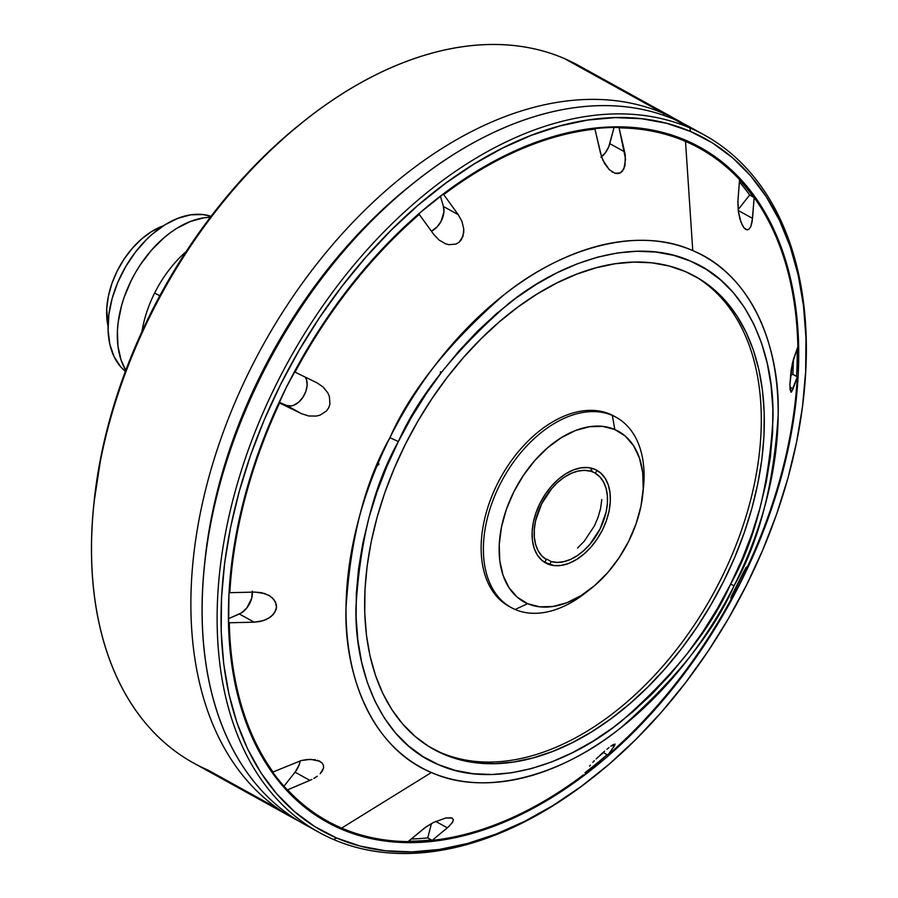 <?xml version="1.0" encoding="UTF-8"?>
<svg xmlns="http://www.w3.org/2000/svg" width="898" height="898" viewBox="0 0 898 898"><rect width="100%" height="100%" fill="white"/><g stroke="black" fill="none" stroke-linecap="round" stroke-linejoin="round"><path stroke-width="1.35" d="M590.693 470.788L592.343 472.022M601.806 499.557L600.549 508.65L597.989 517.562L594.442 525.835L584.228 541.258L577.537 548.027M210.379 217.249A93.325 59.661 118.9 0 0 134.116 275.001A93.325 59.661 118.9 0 0 125.776 370.302L121.084 360.042L117.941 346.1L117.425 330.531L118.166 322.326L121.6 305.455L124.261 296.957L131.355 280.243L135.71 272.195L140.548 264.439L151.504 250.149L163.806 237.925L170.306 232.728L176.962 228.227L190.488 221.447L203.857 217.821L210.379 217.249M154.602 293.096A93.325 59.661 -61.1 0 1 186.178 251.53A93.325 59.661 118.9 0 0 154.602 293.096A93.325 59.661 118.9 0 0 141.94 331.564A93.325 59.661 -61.1 0 1 154.602 293.096L159.844 295.7L154.602 293.096M211.064 216.351A89.149 56.989 118.9 0 0 124.081 269.456A89.149 56.989 118.9 0 0 125.383 371.357L120.568 366.665L114.046 356.607L109.825 344.26L108.074 330.094L108.849 314.659L112.127 298.551L117.784 282.376L125.597 266.773L135.272 252.327L146.43 239.598L152.436 234.03L165.008 224.781L177.927 218.293L190.69 214.835L202.813 214.543L211.064 216.351M163.515 225.724A70.762 45.237 118.9 0 0 108.029 326.109L106.716 308.957L108.332 296.374L111.902 283.499L117.279 270.826L124.25 258.849L132.556 248.005L141.884 238.733L151.863 231.392L163.515 225.724M437.461 198.413A384.434 245.794 -61.1 0 1 684.77 140.997A384.434 245.794 118.9 0 0 437.461 198.413M327.242 820.996A384.434 245.794 -61.1 0 1 326.861 820.794A384.434 245.794 -61.1 0 1 230.629 572.621A384.434 245.794 118.9 0 0 327.242 820.996M739.335 581.612A384.434 245.794 118.9 0 0 746.283 567.267A384.434 245.794 -61.1 0 1 739.335 581.612L740.738 582.308L739.335 581.612A384.434 245.794 -61.1 0 1 731.376 596.945A384.434 245.794 118.9 0 0 739.335 581.612M796.582 376.397A384.434 245.794 118.9 0 0 797.155 348.738A384.434 245.794 -61.1 0 1 796.582 376.397M753.4 197.089A384.434 245.794 118.9 0 0 739.537 180.015A384.434 245.794 -61.1 0 1 753.4 197.089M699.183 148.08A384.434 245.794 118.9 0 0 684.77 140.997A384.434 245.794 -61.1 0 1 698.812 147.867L699.553 148.282A384.434 245.794 -61.1 0 1 739.57 179.656A384.434 245.794 118.9 0 0 685.511 141.413A384.434 245.794 -61.1 0 1 699.553 148.282M286.428 387.173A385.556 246.501 -61.1 0 1 437.82 198.132A385.556 246.501 -61.1 0 1 749.729 189.86A385.556 246.501 -61.1 0 1 740.738 582.308L756.543 548.094L770.013 513.263L781.013 478.151L789.432 443.118L795.201 408.478L798.255 374.567L798.569 341.723L796.133 310.259L790.981 280.468L783.157 252.652L772.729 227.059L759.82 203.958L744.532 183.562L727.021 166.063L707.444 151.639L686.016 140.414L662.915 132.511L638.388 127.999L612.649 126.921L585.956 129.29L558.578 135.082L530.752 144.241L502.768 156.679L474.885 172.27L447.384 190.881L420.511 212.321L394.536 236.376L369.707 262.833L346.269 291.423L324.436 321.877L304.433 353.902L286.428 387.173L270.624 421.398L257.154 456.229L246.164 491.329L237.734 526.374L231.976 561.014L228.923 594.925L228.608 627.769L231.044 659.233L236.196 689.024L244.02 716.84L254.437 742.422L267.357 765.534L282.646 785.93L300.156 803.429L319.722 817.854L341.161 829.079L364.251 836.981L388.789 841.493L414.517 842.571L441.21 840.202L468.599 834.41L496.414 825.251L524.398 812.813L552.281 797.211L579.794 778.611L606.655 757.171L632.63 733.105L657.459 706.659L680.909 678.069L702.73 647.615L722.744 615.59L740.738 582.308A385.556 246.501 -61.1 0 1 406.064 842.605A385.556 246.501 -61.1 0 1 230.584 573.059A385.556 246.501 -61.1 0 1 286.428 387.173M803.946 394.132L804.114 392.46A398.364 254.695 118.9 0 0 689.866 127.931L690.495 131.456A395.58 252.91 -61.1 0 1 803.946 394.132A395.58 252.91 -61.1 0 1 591.322 778.813A395.58 252.91 -61.1 0 1 336.671 838.036L333.551 839.484A398.364 254.695 118.9 0 0 589.997 779.846L591.322 778.813M704.425 135.059L689.428 126.764A398.364 254.695 118.9 0 0 674.869 119.647L689.866 127.931A398.364 254.695 -61.1 0 1 704.425 135.059A398.364 254.695 -61.1 0 1 804.036 393.257M590.626 779.352A398.364 254.695 -61.1 0 1 333.551 839.484A398.364 254.695 -61.1 0 1 319.003 832.356A398.364 254.695 -61.1 0 1 282.791 371.637A398.364 254.695 -61.1 0 1 689.866 127.931L674.869 119.647A398.364 254.695 -61.1 0 1 696.814 131.108M663.622 113.429L663.981 115.415L663.622 113.429A398.364 254.695 -61.1 0 1 678.181 120.545A398.364 254.695 -61.1 0 1 683.737 123.767A398.364 254.695 118.9 0 0 663.622 113.429L564.258 58.505L663.622 113.429A398.364 254.695 118.9 0 0 254.224 361.591A398.364 254.695 118.9 0 0 298.439 820.851A398.364 254.695 -61.1 0 1 292.759 817.854A398.364 254.695 -61.1 0 1 256.547 357.135A398.364 254.695 -61.1 0 1 663.622 113.429M278.986 809.322L207.943 770.057L278.986 809.322M678.181 120.545L578.817 65.633A398.364 254.695 118.9 0 0 564.258 58.505A398.364 254.695 118.9 0 0 157.184 302.222A398.364 254.695 118.9 0 0 193.396 762.93L292.759 817.854M311.606 828.023A398.364 254.695 -61.1 0 1 204.306 566.66A398.364 254.695 -61.1 0 1 418.423 179.274L414.449 182.384A390.013 249.352 118.9 0 0 204.823 561.643A390.013 249.352 118.9 0 0 204.576 564.135A390.013 249.352 -61.1 0 1 416.425 180.846M207.943 770.057A398.364 254.695 -61.1 0 1 93.695 505.529A398.364 254.695 -61.1 0 1 307.823 118.143A398.364 254.695 -61.1 0 1 564.258 58.505M307.823 118.143L305.163 120.209A392.796 251.137 118.9 0 0 94.043 502.184A392.796 251.137 118.9 0 0 93.875 503.845M418.423 179.274A398.364 254.695 -61.1 0 1 674.869 119.647A398.364 254.695 118.9 0 0 267.795 363.353A398.364 254.695 118.9 0 0 304.007 824.072L319.003 832.356M305.466 119.973L287.528 134.666L261.071 159.182L235.781 186.133L211.894 215.262L189.658 246.288L169.273 278.908L150.931 312.807L134.835 347.672L121.107 383.154L109.904 418.917L101.328 454.624L93.998 502.577M689.866 127.931A398.364 254.695 118.9 0 0 277.011 382.896A398.364 254.695 118.9 0 0 333.551 839.484L336.671 838.036A395.58 252.91 -61.1 0 1 280.524 384.636A395.58 252.91 -61.1 0 1 690.495 131.456L689.866 127.931M336.671 838.036L314.682 826.519L294.6 811.713L276.64 793.765L260.948 772.83L247.702 749.123L237.005 722.879L228.979 694.334L223.692 663.768L221.2 631.485L221.514 597.787L224.646 563.001L230.562 527.463L239.205 491.509L250.486 455.488L264.304 419.748L280.524 384.636L298.989 350.489L319.52 317.645L341.914 286.395L365.969 257.064L391.438 229.922L418.086 205.238L445.655 183.237L473.886 164.143L502.487 148.148L531.201 135.385L559.746 125.978L587.842 120.04L615.231 117.616L641.632 118.716L666.799 123.34L690.495 131.456L712.496 142.973L732.566 157.779L750.537 175.727L766.219 196.662L779.475 220.358L790.161 246.613L798.199 275.158L803.486 305.713L805.977 338.007L805.652 371.705L802.52 406.491L796.605 442.029L787.973 477.983L776.68 514.004L762.862 549.744L746.642 584.845L728.188 618.991L707.658 651.847L685.253 683.097L661.209 712.428L635.728 739.57L609.08 764.254L581.511 786.255L553.291 805.338L524.679 821.344L495.965 834.107L467.431 843.503L439.324 849.452L411.946 851.876L385.545 850.776L360.367 846.14L336.671 838.036M440.166 374.118L440.604 371.705M408.579 841.179A384.434 245.794 118.9 0 0 431.467 839.956A384.434 245.794 -61.1 0 1 408.579 841.179M584.957 772.751A384.434 245.794 118.9 0 0 607.16 754.646A384.434 245.794 -61.1 0 1 584.957 772.751M453.254 820.548L451.885 823.219L447.339 827.833L435.698 821.401L447.339 827.833L432.219 840.371L427.717 837.879A384.434 245.794 -61.1 0 1 411.183 839.024A384.434 245.794 -61.1 0 0 427.717 837.879L431.489 823.511L427.717 837.879L432.219 840.371A384.434 245.794 118.9 0 0 583.453 774.884A384.434 245.794 -61.1 0 1 432.219 840.371L449.146 826.25L452.76 821.827L453.288 819.447L453.254 820.559M376.868 466.152L379.079 463.985M432.264 748.528A270.219 172.764 118.9 0 0 440.626 752.546L443.623 754.208A270.219 172.764 -61.1 0 1 433.756 749.37A270.219 172.764 -61.1 0 1 409.196 436.855A270.219 172.764 -61.1 0 1 685.32 271.544L669.133 265.999L651.937 262.833L633.909 262.081L615.197 263.743L596.003 267.806L576.505 274.227L556.895 282.937L537.352 293.871L518.079 306.914L499.243 321.933L481.036 338.804L463.637 357.337L447.204 377.385L431.904 398.723L417.884 421.162L405.267 444.488L394.188 468.475L384.748 492.89L377.048 517.484L371.143 542.044L367.102 566.324L364.958 590.087L364.745 613.11L366.44 635.167L370.055 656.045L375.544 675.543L382.84 693.469L391.898 709.667L402.618 723.956L414.887 736.225L428.604 746.339L443.623 754.208L459.81 759.742L477.006 762.907L495.045 763.659L513.746 761.998L532.941 757.946L552.438 751.525L572.048 742.803L591.591 731.87L610.876 718.827L629.711 703.808L647.907 686.936L665.306 668.404L681.739 648.367L697.039 627.017L711.07 604.579L723.676 581.253L734.755 557.265L744.195 532.862L751.907 508.257L757.811 483.696L761.852 459.417L763.985 435.653L764.209 412.631L762.503 390.574L758.889 369.695L753.4 350.198L746.103 332.271L737.045 316.085L726.336 301.784L714.056 289.515L700.35 279.401L685.32 271.544A270.219 172.764 -61.1 0 1 695.198 276.371A270.219 172.764 -61.1 0 1 719.758 588.886A270.219 172.764 -61.1 0 1 443.623 754.208L440.626 752.546A270.219 172.764 118.9 0 0 716.133 588.415A270.219 172.764 118.9 0 0 693.683 275.551M600.942 157.251L605.432 152.66L608.743 146.801L614.041 127.494L609.798 143.658L624.626 151.852L625.3 155.567L624.918 166.007L622.303 171.316L620.215 172.955L614.861 173.235L609.304 169.688L604.758 163.795L601.559 156.78A17.275 11.045 118.9 0 0 609.798 143.658L624.626 151.852L619.081 127.898L618.329 127.482L619.081 127.898A384.434 245.794 -61.1 0 1 685.511 141.413L692.762 250.609L685.511 141.413L684.77 140.997L685.511 141.413A384.434 245.794 118.9 0 0 619.081 127.898L625.592 159.204L623.874 168.936L620.215 172.955L617.678 173.617L614.861 173.235L609.304 169.688L602.985 160.394L600.493 153.075L594.947 129.121A384.434 245.794 118.9 0 0 443.713 194.608L458.249 214.667L461.954 221.413L463.738 228.889L463.727 232.694L461.404 239.654L459.035 242.303L455.993 244.065L448.966 244.683L445.464 243.74L439.043 240.024L433.79 234.49L419.254 214.42A384.434 245.794 118.9 0 0 295.038 372.131L316.96 382.817L323.19 387.049L327.871 392.965L329.386 396.478L329.936 404.066L328.724 407.726L326.524 410.914L320.07 415.112L316.354 416.066L308.744 415.987L301.515 413.675L279.592 402.989A384.434 245.794 118.9 0 0 229.843 592.68L254.718 592.085L261.352 592.646L268.682 595.262L272.296 597.832L275.551 602.176L276.494 607.329L274.788 612.414L270.994 616.612L265.931 619.631L260.196 621.472L254.179 622.179L239.351 613.985A17.275 11.045 118.9 0 0 252.372 592.141M311.887 779.464L309.889 780.384L295.049 772.179A17.275 11.045 118.9 0 0 300.235 760.808L299.023 765.163L295.049 772.179L309.889 780.384L287.607 789.836A384.434 245.794 118.9 0 0 341.655 828.079A384.434 245.794 118.9 0 0 408.096 841.594A384.434 245.794 -61.1 0 1 341.655 828.079L431.41 772.505C489.331 798.636 566.919 771.966 621.405 727.279C676.205 679.101 713.82 631.833 734.238 585.496A16.714 0.819 -153.4 0 1 730.557 584.205C710.857 628.914 674.578 674.51 621.697 720.993C569.141 764.119 494.282 789.847 438.404 764.636C381.527 741.411 354.373 671.872 355.967 606.857C360.12 539.451 374.264 484.348 398.386 441.535A16.714 0.819 -153.4 0 1 389.945 437.618C364.936 481.979 350.276 539.103 345.966 608.967C344.316 676.362 372.457 748.438 431.41 772.505L341.655 828.079A384.434 245.794 -61.1 0 1 327.613 821.21A384.434 245.794 -61.1 0 1 287.607 789.836L286.855 789.421L287.607 789.836L311.887 779.464M317.252 776.242L313.795 778.465L317.252 776.242M322.337 771.012L320.171 773.739L323.527 768.138L322.337 771.012M323.46 765.321L323.527 768.138L323.46 765.321L321.967 762.817L323.46 765.321M601.559 156.78L594.947 129.121A384.434 245.794 -61.1 0 0 443.713 194.608L458.249 214.667L443.421 206.473L443.904 212.051L441.053 221.357L437.203 226.812L431.41 231.201A17.275 11.045 118.9 0 0 443.421 206.473L458.249 214.667L461.954 221.413L463.738 228.889L462.975 236.365L459.035 242.303L455.993 244.065L448.966 244.683L445.464 243.74L439.043 240.024L433.79 234.49L419.254 214.42A384.434 245.794 -61.1 0 0 295.038 372.131L316.96 382.817L323.19 387.049L327.871 392.965L329.386 396.478L329.936 404.066L328.724 407.726L326.524 410.914L320.07 415.112L316.354 416.066L308.744 415.987L301.515 413.675L286.687 405.469L279.155 402.237L301.515 413.675L279.592 402.989A384.434 245.794 -61.1 0 0 229.843 592.68L254.718 592.085L264.551 593.488L270.085 596.115L274.159 599.864L276.348 604.691L276.494 607.329L275.955 609.933L273.093 614.647L268.558 618.273L263.125 620.698L254.179 622.179L229.304 622.774A384.434 245.794 118.9 0 0 273.026 771.988L301.245 760.539L310.652 759.326L319.924 761.302M319.149 760.909L321.967 762.817L317.488 760.28M451.829 817.898L453.288 819.447L451.829 817.898L445.936 817.932L433.521 822.445L424.653 827.911L408.096 841.594L426.213 826.777L433.521 822.445L445.936 817.932L452.233 818.078M614.726 745.374L614.041 746.418L612.077 745.34L614.041 746.418L607.912 755.061L603.411 752.58A384.434 245.794 -61.1 0 1 597.484 757.643A384.434 245.794 -61.1 0 0 603.411 752.58L607.912 755.061A384.434 245.794 118.9 0 0 732.128 597.361A384.434 245.794 -61.1 0 1 607.912 755.061L614.726 745.374M615.197 744.094L610.842 746.216L613.559 744.408M730.871 598.09L732.128 597.361L731.208 596.844L732.128 597.361L730.804 597.967L732.173 594.689L743.735 571.622L746.014 567.603L747.574 566.503A384.434 245.794 118.9 0 0 797.323 376.812A384.434 245.794 -61.1 0 1 747.574 566.503L746.193 567.356L743.735 571.622L730.792 598.046M791.318 392.134L793.114 388.823L789.914 387.049L793.114 388.823L797.323 376.812L792.833 374.331L790.487 375.342L792.833 374.331A384.434 245.794 -61.1 0 0 793.372 359.548A384.434 245.794 -61.1 0 1 792.833 374.331L797.323 376.812L791.318 392.134L790.105 389.844L789.903 384.467L792.362 363.364L797.862 346.718A384.434 245.794 118.9 0 0 754.152 197.493A384.434 245.794 -61.1 0 1 797.862 346.718L793.316 359.716L791.217 369.594L789.903 384.467L790.824 392.089M748.663 229.529L750.84 226.532L752.535 218.371L738.212 210.469L752.535 218.371L754.152 197.493L749.65 195.012L738.122 209.649L749.65 195.012A384.434 245.794 -61.1 0 0 739.391 181.968A384.434 245.794 -61.1 0 1 749.65 195.012L754.152 197.493L752.176 221.469L750.84 226.532L748.663 229.529L745.699 229.439L744.06 227.924L741.03 222.345L738.313 211.21L737.954 200.535L739.57 179.656L737.853 202.196L738.313 211.21L739.851 218.764L742.466 225.488L744.06 227.924L747.259 229.944M609.001 747.607L606.902 749.28L609.001 747.607M604.657 751.166L602.367 753.153L604.657 751.166M600.133 755.162L602.367 753.153L600.133 755.162M596.104 758.978L598.046 757.115L596.104 758.978M592.848 762.335L594.375 760.718L592.848 762.335M589.582 766.241L590.401 765.152M734.238 585.496A292.187 186.806 -61.1 0 1 431.41 772.505A292.187 186.806 -61.1 0 1 389.945 437.618A292.187 186.806 -61.1 0 1 692.762 250.609A292.187 186.806 -61.1 0 1 734.238 585.496C759.248 541.124 773.908 484 778.207 414.135C779.857 346.751 751.716 274.665 692.762 250.609C634.841 224.466 557.254 251.137 502.779 295.835C447.967 344.013 410.364 391.27 389.945 437.618A16.714 0.819 26.6 0 0 398.386 441.535C418.086 396.826 454.377 351.23 507.247 304.748C559.813 261.632 634.662 235.893 690.54 261.116C747.428 284.329 774.57 353.868 772.987 418.883C768.823 486.289 754.69 541.404 730.557 584.205A16.714 0.819 26.6 0 0 734.238 585.496M594.947 129.121L594.195 128.706L594.947 129.121M419.254 214.42L418.535 214.027L419.254 214.42M279.592 402.989L278.964 402.641L279.592 402.989M252.282 591.12L251.687 598.326L246.916 607.856L241.36 612.941L228.496 618.688L239.351 613.985L254.179 622.179L229.304 622.774A384.434 245.794 -61.1 0 0 273.026 771.988L301.245 760.539L307.52 759.461L315.277 759.73M272.274 771.573L273.026 771.988L272.274 771.573M283.97 786.255L295.049 772.179L283.97 786.255M286.687 405.469A17.275 11.045 118.9 0 0 303.075 397.039A17.275 11.045 118.9 0 0 305.163 377.07L306.487 379.652L307.161 385.119L305.892 391.326L302.884 397.343L298.574 402.248L293.635 405.301L291.165 405.975L286.687 405.469M443.421 206.473L440.402 196.146L443.421 206.473M612.762 172.315L612.009 171.855M730.557 584.205L717.401 608.541L702.775 631.956L686.813 654.215L669.672 675.116L651.521 694.468L632.529 712.058L612.874 727.728L592.77 741.333L572.385 752.737L551.922 761.83L531.582 768.531L511.557 772.763L492.037 774.503L473.224 773.706L455.286 770.405L438.404 764.636L422.734 756.43L408.422 745.879L395.614 733.082L384.445 718.164L374.994 701.271L367.383 682.57L361.658 662.23L357.887 640.454L356.113 617.442L356.338 593.432L358.571 568.636L362.792 543.312L368.943 517.686L376.98 492.025L386.836 466.556L398.386 441.535L411.542 417.2L426.18 393.795L442.142 371.525L459.282 350.624L477.433 331.283L496.426 313.683L516.069 298.013L536.185 284.408L556.569 273.003L577.032 263.911L597.372 257.21L617.386 252.978L636.907 251.249L655.72 252.035L673.657 255.335L690.54 261.116L706.221 269.321L720.522 279.862L733.329 292.658L744.509 307.576L753.95 324.47L761.571 343.171L767.285 363.51L771.056 385.298L772.841 408.298L772.606 432.32L770.372 457.104L766.162 482.428L760 508.055L751.963 533.726L742.118 559.185L730.557 584.205M642.788 494.27L643.473 487.569A108.647 69.46 118.9 0 0 612.313 415.426L614.827 429.525A97.5 62.332 -61.1 0 1 642.788 494.27A97.5 62.332 -61.1 0 1 590.379 589.088A97.5 62.332 -61.1 0 1 527.62 603.68L517.248 597.192L508.953 587.606L503.048 575.292L499.771 560.734L499.232 544.469L501.466 527.126L506.371 509.391L513.779 491.924L523.388 475.412L534.838 460.483L547.69 447.709L561.441 437.584L575.562 430.49L589.526 426.707L602.783 426.382L614.827 429.525L625.199 436.013L633.494 445.599L639.398 457.901L642.676 472.471L643.215 488.736L640.981 506.079L636.065 523.815L628.667 541.281L619.059 557.793L607.609 572.722L594.757 585.496L581.006 595.621L566.885 602.715L552.921 606.498L539.664 606.824L527.62 603.68L515.138 609.484L527.62 603.68A97.5 62.332 -61.1 0 1 513.779 491.924A97.5 62.332 -61.1 0 1 614.827 429.525L612.313 415.426A108.647 69.46 -61.1 0 1 616.286 417.368L614.03 416.122A108.647 69.46 118.9 0 0 610.068 414.18A108.647 69.46 118.9 0 0 499.041 480.654A108.647 69.46 118.9 0 0 508.919 606.296L511.164 607.542A108.647 69.46 -61.1 0 1 501.286 481.889A108.647 69.46 -61.1 0 1 612.313 415.426L610.068 414.18L612.313 415.426A108.647 69.46 118.9 0 0 499.715 484.965A108.647 69.46 118.9 0 0 515.138 609.484A108.647 69.46 -61.1 0 1 511.164 607.542M547.556 563.877L544.828 562.373L554.088 565.583L561.284 565.403L568.861 563.349L576.538 559.499L584.003 553.999L590.974 547.062L597.192 538.957L602.412 530L606.431 520.514L609.091 510.883L610.303 501.477L610.011 492.643L608.227 484.74L605.028 478.05L600.526 472.853L594.891 469.328A52.926 33.843 -61.1 0 1 596.822 470.283A52.926 33.843 -61.1 0 1 601.638 531.493A52.926 33.843 -61.1 0 1 547.556 563.877A52.926 33.843 -61.1 0 1 545.614 562.923A52.926 33.843 -61.1 0 1 540.809 501.713A52.926 33.843 -61.1 0 1 594.891 469.328L588.358 467.622L581.163 467.802L573.575 469.856L565.908 473.706L558.444 479.206L551.473 486.132L545.254 494.248L540.035 503.206L536.016 512.691L533.356 522.322L532.144 531.728L532.435 540.551L534.22 548.465L537.419 555.144L541.921 560.352L547.556 563.877M592.456 471.697A52.926 33.843 118.9 0 0 591.198 469.777M587.786 591.052A108.647 69.46 -61.1 0 1 515.138 609.484A108.647 69.46 118.9 0 0 585.069 593.219L590.379 589.088M616.286 417.368A108.647 69.46 -61.1 0 1 643.069 491.026M591.086 470.922L590.727 470.72A49.592 31.699 -61.1 0 1 591.086 470.922A49.592 31.699 -61.1 0 1 591.659 471.248L595.408 473.325A49.592 31.699 -61.1 0 1 600.066 528.944A49.592 31.699 -61.1 0 1 551.215 561.576L547.466 559.51A49.592 31.699 -61.1 0 1 545.041 558.657M546.287 559.465A49.592 31.699 -61.1 0 1 541.629 503.845A49.592 31.699 -61.1 0 1 590.48 471.214L584.418 470.361L577.897 471.113L571.128 473.414L564.348 477.186L557.781 482.316L551.675 488.624L541.629 503.845L535.578 520.784L534.321 529.169L534.332 537.116L535.59 544.356L538.07 550.631L541.674 555.727L546.287 559.465L544.794 562.451M549.666 564.662L551.215 561.576L557.276 562.417L563.798 561.677L570.567 559.375L577.347 555.604L583.913 550.474L590.02 544.166L600.066 528.944L606.116 512.006L607.374 503.621L607.362 495.662L606.105 488.433L603.624 482.159L600.021 477.062L595.408 473.325L596.912 470.328M591.939 468.307L590.48 471.214M93.695 505.529L94.043 502.184M204.306 566.66L204.823 561.643M230.651 572.385L230.584 573.059M327.613 821.21L326.861 820.794"/></g></svg>
